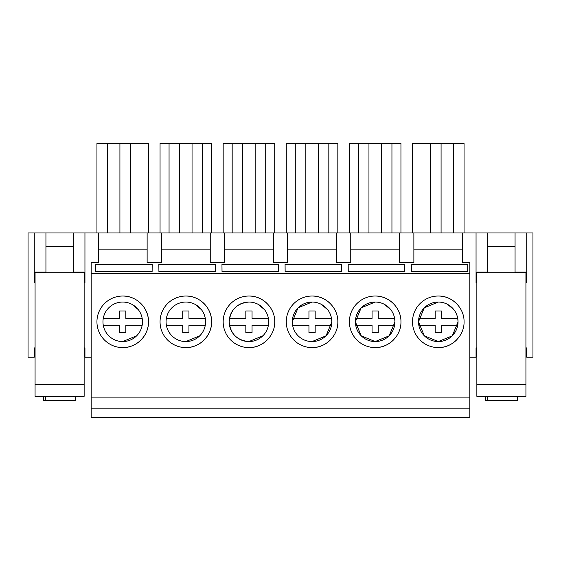 <?xml version="1.0" encoding="UTF-8"?>
<svg xmlns="http://www.w3.org/2000/svg" width="561" height="561" viewBox="0 0 561 561"><rect width="100%" height="100%" fill="white"/><g stroke="black" fill="none" stroke-linecap="round" stroke-linejoin="round"><path stroke-width="0.84" d="M35.07 272.737L84.143 272.737L84.143 396.354L35.07 396.354L35.07 272.113L45.939 272.113M78.491 272.737L78.491 272.113L73.274 272.113M78.491 272.113L84.143 272.113L84.143 272.737M40.722 272.737L40.722 272.113M35.07 384.551L84.143 384.551M487.726 272.737L487.726 232.976L45.939 232.976L45.939 272.737M73.274 232.976L73.274 272.737M45.939 246.335L73.274 246.335M148.497 232.976L148.497 143.532L96.941 143.532L96.941 232.976M107.502 143.532L107.502 232.976M119.921 143.532L119.921 232.976M130.482 143.532L130.482 232.976M526.737 347.897L525.93 347.897L526.737 347.897L526.737 357.217L532.95 357.217L532.95 232.976L515.061 232.976L515.061 272.737M45.939 232.976L28.05 232.976L28.05 357.217L34.263 357.217L34.263 347.897L35.07 347.897L34.263 347.897M210.242 249.14L210.242 262.667L224.533 262.667L224.533 249.14L273.354 249.14L273.354 262.667L287.646 262.667L287.646 249.14L336.467 249.14L336.467 262.667L350.758 262.667L350.758 249.14L399.579 249.14L399.579 262.667L413.871 262.667L413.871 249.14L462.692 249.14L462.692 262.667L469.838 262.667L469.838 417.468L91.163 417.468L91.163 262.667L98.308 262.667L98.308 249.14L147.129 249.14L147.129 262.667L161.421 262.667L161.421 249.14L210.242 249.14L210.242 232.976M161.421 232.976L161.421 249.14M224.533 232.976L224.533 249.14M273.354 232.976L273.354 249.14M287.646 232.976L287.646 249.14M336.467 232.976L336.467 249.14M350.758 232.976L350.758 249.14M399.579 232.976L399.579 249.14M413.871 232.976L413.871 249.14M462.692 232.976L462.692 249.14M476.051 347.897L476.857 347.897L476.051 347.897L476.051 357.217L469.838 357.217M526.737 282.674L526.737 232.976L526.737 282.674L525.93 282.674M476.051 232.976L476.051 282.674L476.857 282.674M84.949 232.976L84.949 282.674L84.143 282.674M34.263 282.674L34.263 232.976L34.263 282.674L35.07 282.674M84.949 347.897L84.143 347.897L84.949 347.897L84.949 357.217L91.163 357.217M98.308 232.976L98.308 249.14M147.129 232.976L147.129 249.14M464.059 232.976L464.059 143.532L453.498 143.532L453.498 232.976M453.498 143.532L441.079 143.532L441.079 232.976M441.079 143.532L430.518 143.532L430.518 232.976M430.518 143.532L412.503 143.532L412.503 232.976M202.605 232.976L202.605 143.532L211.609 143.532L211.609 232.976M202.605 143.532L192.044 143.532L192.044 232.976M192.044 143.532L179.618 143.532L179.618 232.976M179.618 143.532L169.057 143.532L169.057 232.976M169.057 143.532L160.053 143.532L160.053 232.976M337.834 232.976L337.834 143.532L318.269 143.532L318.269 232.976M318.269 143.532L305.843 143.532L305.843 232.976M305.843 143.532L295.282 143.532L295.282 232.976M295.282 143.532L286.278 143.532L286.278 232.976M328.83 143.532L328.83 232.976M274.722 232.976L274.722 143.532L223.166 143.532L223.166 232.976M265.718 143.532L265.718 232.976M255.157 143.532L255.157 232.976M242.731 143.532L242.731 232.976M232.17 143.532L232.17 232.976M400.947 232.976L400.947 143.532L391.943 143.532L391.943 232.976M391.943 143.532L381.382 143.532L381.382 232.976M381.382 143.532L368.956 143.532L368.956 232.976M368.956 143.532L358.395 143.532L358.395 232.976M358.395 143.532L349.391 143.532L349.391 232.976M91.163 273.354L469.838 273.354M152.185 264.448L152.122 271.573L95.798 271.573L95.735 264.448L152.185 264.448M285.135 271.573L341.46 271.573L341.523 264.448L285.072 264.448L285.135 271.573M222.023 271.573L221.96 264.448L278.41 264.448L278.347 271.573L222.023 271.573M215.298 264.448L215.235 271.573L158.91 271.573L158.847 264.448L215.298 264.448M348.248 271.573L348.185 264.448L404.635 264.448L404.572 271.573L348.248 271.573M467.748 264.448L467.685 271.573L411.36 271.573L411.297 264.448L467.748 264.448M91.163 397.903L469.838 397.903M122.719 347.589A25.778 25.778 0 0 0 148.497 321.811A25.778 25.778 0 0 0 122.719 296.033A25.778 25.778 0 0 0 96.941 321.811A25.778 25.778 0 0 0 122.719 347.589C136.491 347.946 148.854 335.583 148.497 321.811C148.854 308.031 136.491 295.675 122.719 296.033M185.831 347.589A25.778 25.778 0 0 0 211.609 321.811A25.778 25.778 0 0 0 185.831 296.033A25.778 25.778 0 0 0 160.053 321.811A25.778 25.778 0 0 0 185.831 347.589C199.604 347.946 211.967 335.583 211.609 321.811C211.967 308.031 199.604 295.675 185.831 296.033M393.394 303.571A25.778 25.778 0 0 0 349.391 321.811A25.778 25.778 0 0 0 393.387 340.043M330.282 303.578A25.778 25.778 0 0 0 286.278 321.811A25.778 25.778 0 0 0 330.282 340.043M267.169 303.578A25.778 25.778 0 0 0 223.166 321.811A25.778 25.778 0 0 0 267.169 340.043M456.507 303.571A25.778 25.778 0 0 0 412.503 321.811A25.778 25.778 0 0 0 456.5 340.043M91.163 408.156L469.838 408.156M375.169 347.589C388.941 347.946 401.304 335.583 400.947 321.811C401.304 308.031 388.941 295.675 375.169 296.033M312.056 347.589C325.829 347.946 338.192 335.583 337.834 321.811C338.192 308.031 325.829 295.675 312.056 296.033M248.944 347.589C262.716 347.946 275.079 335.583 274.722 321.811C275.079 308.031 262.716 295.675 248.944 296.033M438.281 347.589C452.054 347.946 464.417 335.583 464.059 321.811C464.417 308.031 452.054 295.675 438.281 296.033M122.719 302.049A19.754 19.754 0 0 0 102.965 321.811A19.754 19.754 0 0 0 122.719 341.565A19.754 19.754 0 0 0 142.473 321.811A19.754 19.754 0 0 0 122.719 302.049M185.831 302.049A19.754 19.754 0 0 0 166.077 321.811A19.754 19.754 0 0 0 185.831 341.565A19.754 19.754 0 0 0 205.585 321.811A19.754 19.754 0 0 0 185.831 302.049M375.169 302.049A19.754 19.754 0 0 0 355.415 321.811A19.754 19.754 0 0 0 375.169 341.565A19.754 19.754 0 0 0 394.923 321.811A19.754 19.754 0 0 0 375.169 302.049L361.277 307.758M312.056 302.049A19.754 19.754 0 0 0 292.302 321.811A19.754 19.754 0 0 0 312.056 341.565A19.754 19.754 0 0 0 331.81 321.811A19.754 19.754 0 0 0 312.056 302.049L298.164 307.765M248.944 302.049A19.754 19.754 0 0 0 229.19 321.811A19.754 19.754 0 0 0 248.944 341.565A19.754 19.754 0 0 0 268.698 321.811A19.754 19.754 0 0 0 248.944 302.049C236.945 303.221 230.361 309.805 229.19 321.811C230.361 333.809 236.945 340.394 248.944 341.565L262.913 335.787M438.281 302.049A19.754 19.754 0 0 0 418.527 321.811A19.754 19.754 0 0 0 438.281 341.565A19.754 19.754 0 0 0 458.035 321.811A19.754 19.754 0 0 0 438.281 302.049L424.389 307.765M122.719 341.565L136.688 335.787M136.681 307.835L132.487 304.637M185.831 341.565L199.8 335.787M199.793 307.835L195.6 304.637M361.116 307.919L355.415 321.726M355.415 321.895L361.151 335.73M361.249 335.829L375.169 341.565L389.046 335.871M389.229 335.688L394.923 321.951M394.923 321.663L394.628 318.375L378.275 318.375L378.275 310.969L372.062 310.969L372.062 318.375L355.709 318.375A19.754 19.754 0 0 0 355.709 325.24L372.062 325.24L372.062 332.652L378.275 332.652L378.275 325.24L394.628 325.24A19.754 19.754 0 0 0 394.628 318.375M389.636 308.354L389.243 307.94M389.032 307.737L384.937 304.637M298.01 307.912L292.302 321.748M312.056 341.565L325.934 335.871M326.116 335.688L331.81 321.958M331.81 321.656L331.516 318.375L315.163 318.375L315.163 310.969L308.95 310.969L308.95 318.375L292.597 318.375A19.754 19.754 0 0 0 292.597 325.24L308.95 325.24L308.95 332.652L315.163 332.652L315.163 325.24L331.516 325.24A19.754 19.754 0 0 0 331.516 318.375M326.523 308.354L326.13 307.947M325.92 307.73L321.825 304.637M262.906 307.835L258.712 304.637M424.235 307.912L418.527 321.748M418.527 321.867L424.277 335.744M424.347 335.815L438.281 341.565L452.159 335.871M452.341 335.688L458.035 321.958M458.035 321.656L457.741 318.375L441.388 318.375L441.388 310.969L435.175 310.969L435.175 318.375L418.822 318.375A19.754 19.754 0 0 0 418.822 325.24L435.175 325.24L435.175 332.652L441.388 332.652L441.388 325.24L457.741 325.24A19.754 19.754 0 0 0 457.741 318.375M452.748 308.354L452.355 307.947M452.145 307.73L448.05 304.637M476.857 272.737L525.93 272.737L525.93 396.354L476.857 396.354L476.857 272.113L482.509 272.113L482.509 272.737M525.93 272.737L525.93 272.113L515.061 272.113M487.726 272.113L482.509 272.113M520.278 272.113L520.278 272.737M476.857 384.551L525.93 384.551M487.726 232.976L515.061 232.976M487.726 246.335L515.061 246.335M103.259 318.375A19.754 19.754 0 0 0 103.259 325.24L119.612 325.24L119.612 332.652L125.825 332.652L125.825 325.24L142.178 325.24A19.754 19.754 0 0 0 142.178 318.375L125.825 318.375L125.825 310.969L119.612 310.969L119.612 318.375L103.259 318.375M138.315 309.679L131.961 304.35M166.372 318.375A19.754 19.754 0 0 0 166.372 325.24L182.725 325.24L182.725 332.652L188.938 332.652L188.938 325.24L205.291 325.24A19.754 19.754 0 0 0 205.291 318.375L188.938 318.375L188.938 310.969L182.725 310.969L182.725 318.375L166.372 318.375M201.427 309.679L195.074 304.35M229.484 318.375A19.754 19.754 0 0 0 229.484 325.24L245.837 325.24L245.837 332.652L252.05 332.652L252.05 325.24L268.403 325.24A19.754 19.754 0 0 0 268.403 318.375L252.05 318.375L252.05 310.969L245.837 310.969L245.837 318.375L229.484 318.375M264.54 309.679L258.186 304.35M327.652 309.679L321.299 304.35M390.765 309.679L384.411 304.35M453.877 309.679L447.524 304.35M435.175 310.969L435.175 318.375M435.175 325.24L435.175 332.652M43.456 396.354L43.456 400.701L43.751 396.354M75.756 396.354L75.756 400.701L43.751 400.701M45.75 396.354L45.75 400.701M485.244 396.354L485.244 400.701L485.538 396.354M517.544 396.354L517.544 400.701L485.538 400.701M487.537 396.354L487.537 400.701"/></g></svg>
